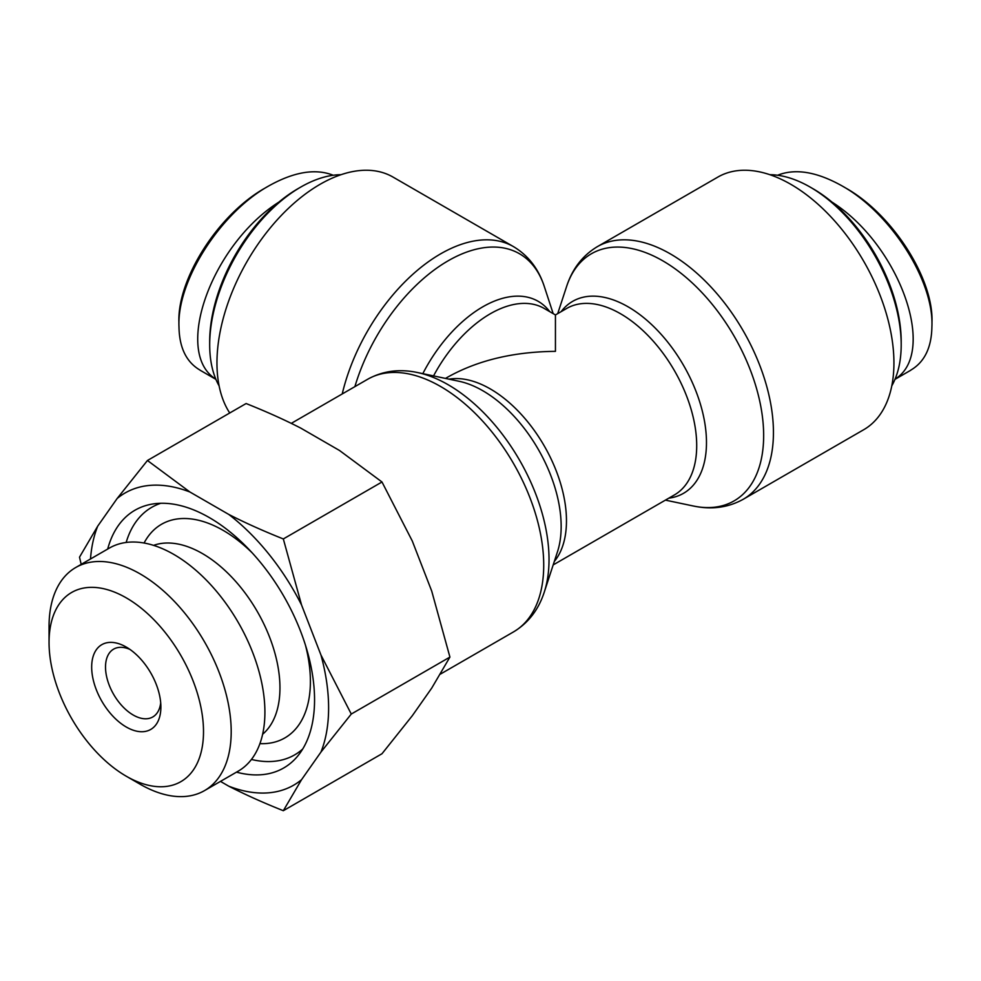 <?xml version="1.0" encoding="UTF-8"?>
<svg xmlns="http://www.w3.org/2000/svg" width="981" height="981" viewBox="0 0 981 981"><rect width="100%" height="100%" fill="white"/><g stroke="black" fill="none" stroke-linecap="round" stroke-linejoin="round"><path stroke-width="1.47" d="M229.738 412.989A145.862 84.207 -60 0 1 216.96 362.945A145.862 84.207 -60 0 1 280.627 216.151A145.862 84.207 -60 0 1 393.025 177.083L513.517 246.648A145.862 84.207 120 0 0 342.222 393.957M553.174 564.921L674.401 494.939A107.677 62.171 60 0 0 674.401 370.597A107.677 62.171 60 0 0 566.724 308.426L555.442 314.938L555.442 351.357C513.676 351.738 477.784 360.321 447.765 377.109L445.484 378.421M717.859 177.083A145.862 84.207 60 0 1 863.721 261.289A145.862 84.207 60 0 1 863.721 429.715L743.23 499.28A145.862 84.207 -120 0 0 743.23 330.855A145.862 84.207 -120 0 0 597.368 246.648L717.859 177.083M300.713 187.101L297.942 188.695A124.808 72.067 120 0 0 209.689 341.56L209.689 344.76A128.732 74.323 -60 0 1 300.713 187.101A128.732 74.323 -60 0 1 341.032 174.692M219.106 385.876A128.732 74.323 -60 0 1 209.689 344.76M200.185 370.205C186.39 362.185 179.327 347.74 178.983 326.881C176.788 280.836 220.21 213.122 268.389 186.145L264.956 188.131C218.187 214.373 176.887 279.438 178.934 322.884M278.862 202.123C211.344 244.87 172.889 352.804 215.795 379.095M268.389 186.145C293.736 171.859 315.355 168.229 333.246 175.256M901.196 344.76L901.196 341.56A124.808 72.067 -120 0 0 812.942 188.695L810.171 187.101A128.732 74.323 60 0 1 901.196 344.76A128.732 74.323 60 0 1 891.778 385.876M769.852 174.692A128.732 74.323 60 0 1 810.171 187.101M931.95 322.749C934.047 279.291 892.465 214.128 845.732 188.033L842.323 186.059C890.478 212.902 934.133 280.701 931.901 326.759C931.545 347.642 924.482 362.124 910.687 370.18M895.089 379.095C938.008 352.804 899.54 244.87 832.023 202.123M777.565 175.256C795.383 168.18 816.977 171.785 842.323 186.059M160.7 702.703A39.154 22.612 60 0 1 152.778 716.964A39.154 22.612 60 0 1 113.624 694.352A39.154 22.612 60 0 1 113.624 649.14A39.154 22.612 60 0 1 129.933 649.422M126.279 647.08L126.279 647.08A48.952 28.265 -120 0 0 91.674 667.068A48.952 28.265 -120 0 0 126.279 727.019A48.952 28.265 -120 0 0 160.884 707.031A48.952 28.265 -120 0 0 126.279 647.08L126.279 647.08M203.508 731.642A109.222 63.054 60 0 1 126.279 776.229A109.222 63.054 60 0 1 49.05 642.457A109.222 63.054 60 0 1 126.279 597.87A109.222 63.054 60 0 1 203.508 731.642M302.688 749.055A142.919 82.514 60 0 1 251.43 759.453M126.157 542.468A142.919 82.514 60 0 1 160.786 503.278M107.689 549.066A148.793 85.911 60 0 1 152.423 504.05A148.793 85.911 60 0 1 209.345 517.6A148.793 85.911 60 0 1 301.694 634.217A148.793 85.911 60 0 1 297.832 755.91A148.793 85.911 60 0 1 236.482 772.145M144.06 543.02L144.624 542.015A123.348 71.208 60 0 1 223.19 530.39A123.348 71.208 60 0 1 252.166 552.843M305.447 645.142A123.348 71.208 60 0 1 261.056 743.684L259.904 743.659M262.626 734.254A109.639 63.299 -120 0 0 279.953 687.853A109.639 63.299 -120 0 0 202.417 553.566A109.639 63.299 -120 0 0 153.576 545.375M81.19 564.357L79.51 557.159L97.72 526.135A168.671 97.377 -120 0 0 90.497 558.986M283.325 810.711C263.141 802.666 244.956 794.487 228.757 786.186A168.671 97.377 -120 0 0 301.547 779.687L283.325 810.711L381.989 753.739L412.29 715.738L431.714 688.11L449.923 657.086L431.714 591.077L412.29 541.022L381.989 481.99L339.512 450.487L300.676 428.059C284.478 419.758 266.292 411.579 246.108 403.534L147.444 460.494L189.922 492.008A168.671 97.377 -120 0 0 117.144 498.507L147.444 460.494M228.757 514.424C244.956 522.726 263.141 530.905 283.325 538.949L301.547 604.97A168.671 97.377 -120 0 0 228.757 514.424L189.922 492.008M351.272 714.045L320.959 752.059A168.671 97.377 -120 0 0 320.959 655.014L351.272 714.045L449.923 657.086M301.547 604.97L320.959 655.014M97.72 526.135L117.144 498.507M228.757 786.186L220.467 781.391M320.959 752.059L301.547 779.687M126.279 776.229L140.124 784.224A128.793 74.36 -120 0 0 204.526 790.6A128.793 74.36 -120 0 0 231.197 731.642A128.793 74.36 -120 0 0 174.974 602.015A128.793 74.36 -120 0 0 75.721 567.521A128.793 74.36 -120 0 0 49.05 626.479L49.05 642.457M75.721 567.521L109.431 548.048A128.793 74.36 60 0 1 208.683 582.555A128.793 74.36 60 0 1 264.907 712.169A128.793 74.36 60 0 1 238.236 771.14L204.526 790.6M381.989 481.99L283.325 538.949M354.889 386.637A142.699 82.392 -60 0 1 452.376 258.457A142.699 82.392 -60 0 1 544.296 286.501C538.544 268.819 528.293 255.526 513.517 246.648M549.765 311.664A110.841 63.998 120 0 0 422.823 373.651M417.563 372.547L459.034 381.266A110.841 63.998 60 0 1 561.157 526.478A110.841 63.998 60 0 1 557.478 551.776L544.296 592.046A142.699 82.392 -120 0 0 549.029 559.489A142.699 82.392 -120 0 0 417.563 372.547C399.377 368.672 382.737 370.916 367.654 379.267A145.862 84.207 60 0 1 480.052 418.347A145.862 84.207 60 0 1 543.719 565.13A145.862 84.207 60 0 1 513.517 631.899L440.432 674.094M554.29 561.488A107.677 62.171 -120 0 0 544.173 445.779A107.677 62.171 -120 0 0 449.028 379.156M433.541 375.907A107.677 62.171 -60 0 1 544.173 308.426L555.442 314.938M668.797 498.164A110.841 63.998 -120 0 0 683.524 365.324A110.841 63.998 -120 0 0 561.12 311.664M557.711 313.626L566.601 286.501A142.699 82.392 60 0 1 734.107 336.127A142.699 82.392 60 0 1 693.322 506C711.519 509.875 728.147 507.631 743.23 499.28M553.174 313.626L544.296 286.501M544.296 592.046C538.544 609.728 528.293 623.021 513.517 631.899M367.654 379.267L291.283 423.363M566.601 286.501C572.34 268.819 582.591 255.526 597.368 246.648M665.4 500.126L693.322 506M215.906 379.365L200.149 370.254M894.979 379.365L910.736 370.254"/></g></svg>
